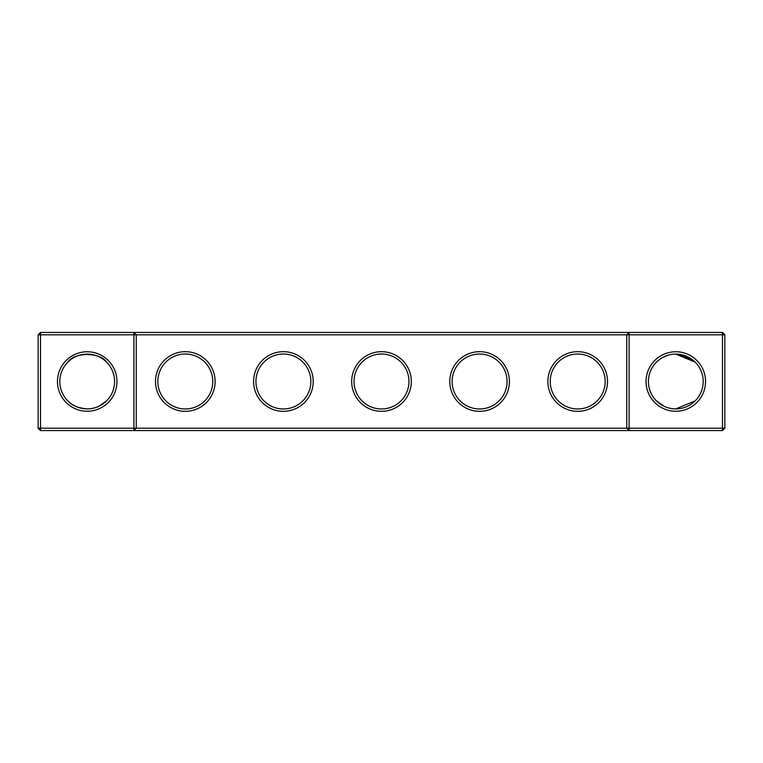 <?xml version="1.0" encoding="UTF-8"?>
<svg xmlns="http://www.w3.org/2000/svg" width="763" height="763" viewBox="0 0 763 763"><rect width="100%" height="100%" fill="white"/><g stroke="black" fill="none" stroke-linecap="round" stroke-linejoin="round"><path stroke-width="1.14" d="M67.831 362.129C74.03 351.981 100.458 352.058 106.572 362.129M133.897 332.449L40.506 332.449L40.506 428.196L133.897 428.196L133.897 334.804L38.15 334.804L38.15 428.196L40.506 428.196L40.506 430.551L133.897 430.551L133.897 428.196L626.747 428.196L626.747 334.804L136.253 334.804L136.253 428.196L133.897 430.551L629.103 430.551L626.747 428.196L629.103 428.196L629.103 334.804L626.747 334.804L629.103 332.449L629.103 334.804L722.494 334.804L722.494 428.196L629.103 428.196L629.103 430.551L722.494 430.551L724.85 428.196L724.85 334.804L722.494 334.804L722.494 332.449L133.897 332.449L133.897 334.804L136.253 334.804L133.897 332.449M87.201 408.892A27.392 27.392 0 0 1 63.482 367.804A27.392 27.392 0 0 1 110.921 367.804A27.392 27.392 0 0 1 87.201 408.892C78.141 408.11 71.693 405.439 67.831 400.871M106.572 400.871L98.837 406.298M722.494 332.449L724.85 334.804M40.506 332.449L38.15 334.804M87.201 411.247A29.747 29.747 0 0 1 61.441 366.631A29.747 29.747 0 0 1 112.962 366.631A29.747 29.747 0 0 1 87.201 411.247M185.304 411.324A29.824 29.824 0 0 0 211.132 366.593A29.824 29.824 0 0 0 159.477 366.593A29.824 29.824 0 0 0 185.304 411.324M283.397 411.324A29.824 29.824 0 0 0 309.225 366.593A29.824 29.824 0 0 0 257.57 366.593A29.824 29.824 0 0 0 283.397 411.324M381.5 411.324A29.824 29.824 0 0 0 407.328 366.593A29.824 29.824 0 0 0 355.672 366.593A29.824 29.824 0 0 0 381.5 411.324M479.603 411.324A29.824 29.824 0 0 0 505.43 366.593A29.824 29.824 0 0 0 453.775 366.593A29.824 29.824 0 0 0 479.603 411.324M577.696 411.324A29.824 29.824 0 0 0 603.523 366.593A29.824 29.824 0 0 0 551.868 366.593A29.824 29.824 0 0 0 577.696 411.324M675.799 411.247A29.747 29.747 0 0 0 701.559 366.631A29.747 29.747 0 0 0 650.038 366.631A29.747 29.747 0 0 0 675.799 411.247M692.88 360.088L695.169 362.129L692.88 360.088L695.169 362.129L692.88 360.088L695.169 362.129L692.88 360.088L695.169 362.129L692.88 360.088L695.169 362.129L692.88 360.088L695.169 362.129L692.88 360.088L695.169 362.129L692.88 360.088L695.169 362.129L675.799 354.108L691.85 359.306L675.799 354.108L691.85 359.306L675.799 354.108L691.85 359.306L675.799 354.108L685.031 355.711L676.218 354.118M692.852 360.069L685.06 355.72L691.85 359.306L675.799 354.108L685.031 355.711L675.799 354.108L691.85 359.306L685.06 355.72L691.85 359.306M684.173 355.424L685.985 356.073M683.238 355.138L677.534 354.166M675.884 354.108L675.188 354.118M671.526 354.442L670.515 354.623M668.188 355.186L668.941 354.986M668.13 355.205L662.465 357.57M660.415 358.839L656.428 362.129M667.186 355.501L665.155 356.264L667.186 355.501M693.09 360.26L688.836 357.418L693.09 360.26M688.798 357.389L686.662 356.359L688.798 357.389M685.031 355.711L675.799 354.108L685.031 355.711M185.304 408.968A27.468 27.468 0 0 0 209.091 367.766A27.468 27.468 0 0 0 161.508 367.766A27.468 27.468 0 0 0 185.304 408.968M283.397 408.968A27.468 27.468 0 0 0 307.184 367.766A27.468 27.468 0 0 0 259.611 367.766A27.468 27.468 0 0 0 283.397 408.968M381.5 408.968A27.468 27.468 0 0 0 405.287 367.766A27.468 27.468 0 0 0 357.713 367.766A27.468 27.468 0 0 0 381.5 408.968M479.603 408.968A27.468 27.468 0 0 0 503.389 367.766A27.468 27.468 0 0 0 455.816 367.766A27.468 27.468 0 0 0 479.603 408.968M577.696 408.968A27.468 27.468 0 0 0 601.492 367.766A27.468 27.468 0 0 0 553.909 367.766A27.468 27.468 0 0 0 577.696 408.968M722.494 430.551L722.494 428.196L724.85 428.196M675.799 408.892A27.392 27.392 0 0 0 699.518 367.804A27.392 27.392 0 0 0 652.079 367.804A27.392 27.392 0 0 0 675.799 408.892L695.169 400.871M38.15 428.196L40.506 430.551M656.428 400.871L664.163 406.298M658.45 402.692L662.332 405.344M667.93 407.738L670.734 408.415M104.55 402.692L100.668 405.344M95.07 407.738L91.446 408.558"/></g></svg>
